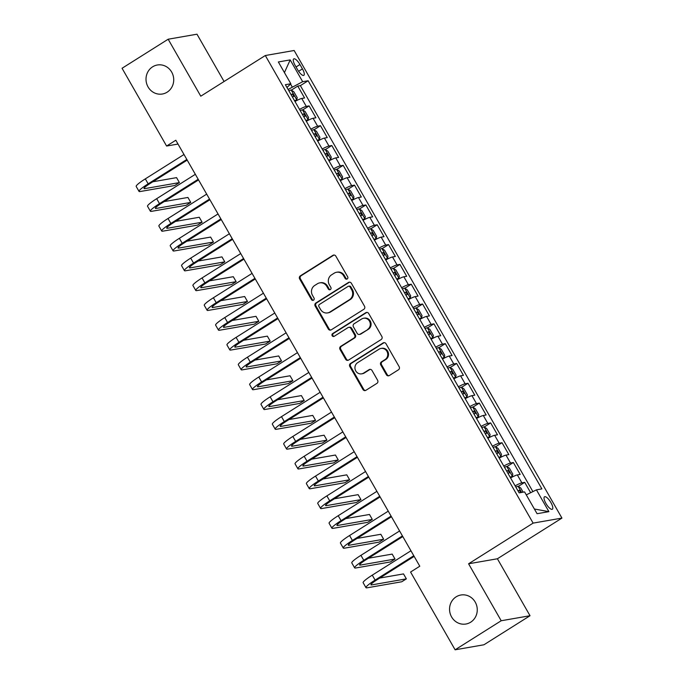 <?xml version="1.0" encoding="UTF-8"?>
<svg xmlns="http://www.w3.org/2000/svg" width="684" height="684" viewBox="0 0 684 684"><rect width="100%" height="100%" fill="white"/><g stroke="black" fill="none" stroke-linecap="round" stroke-linejoin="round"><path stroke-width="1.03" d="M347.19 278.961A1.582 1.488 -99.9 0 0 347.677 276.806L335.835 256.141A2.257 2.12 -99.9 0 0 332.92 255.337L300.336 275.866A2.257 2.12 -99.9 0 0 299.643 278.952L311.476 299.618A1.582 1.488 -99.9 0 0 313.52 300.173A1.582 1.488 -99.9 0 0 314.007 298.019L312.477 295.343A7.225 6.789 -99.9 0 1 314.708 285.467L317.419 283.757A7.225 6.789 -99.9 0 1 319.744 282.86A7.225 6.789 -99.9 0 1 326.772 286.331L328.311 289.007A1.582 1.488 -99.9 0 0 330.355 289.571A1.582 1.488 -99.9 0 0 330.842 287.408L329.312 284.732A7.225 6.789 -99.9 0 1 331.535 274.865L334.254 273.155A7.225 6.789 -99.9 0 1 336.579 272.258A7.225 6.789 -99.9 0 1 343.607 275.729L345.138 278.397A1.582 1.488 -99.9 0 0 347.19 278.961M456.142 596.833A14.723 13.825 -99.9 0 0 450.474 614.506A14.723 13.825 -99.9 0 0 465.932 624.022A14.723 13.825 -99.9 0 0 470.669 622.201A14.723 13.825 -99.9 0 0 476.338 604.528A14.723 13.825 -99.9 0 0 460.879 595.012A14.723 13.825 -99.9 0 0 456.142 596.833M152.6 66.827A14.723 13.825 -99.9 0 0 146.932 84.491A14.723 13.825 -99.9 0 0 162.39 94.007A14.723 13.825 -99.9 0 0 167.127 92.186A14.723 13.825 -99.9 0 0 172.796 74.513A14.723 13.825 -99.9 0 0 157.337 64.997A14.723 13.825 -99.9 0 0 152.6 66.827M550.911 502.586A7.362 2.36 57.8 0 0 544.498 496.789A7.362 2.36 57.8 0 0 545.926 503.45A7.362 2.36 57.8 0 0 552.347 509.247A7.362 2.36 57.8 0 0 550.911 502.586M386.4 374.747A2.257 2.12 -99.9 0 0 389.324 375.55L398.464 369.787A2.257 2.12 -99.9 0 0 399.157 366.701L386.015 343.753A2.257 2.12 -99.9 0 0 383.091 342.949L350.516 363.478A2.257 2.12 -99.9 0 0 349.815 366.564L362.965 389.512A2.257 2.12 -99.9 0 0 365.889 390.316L376.927 383.365A2.257 2.12 -99.9 0 0 377.619 380.278L371.993 370.454A2.257 2.12 -99.9 0 0 369.078 369.651L363.597 373.096A6.045 5.677 -99.9 0 1 355.312 369.941A6.045 5.677 -99.9 0 1 357.638 362.691L379.09 349.182A6.045 5.677 -99.9 0 1 387.375 352.337A6.045 5.677 -99.9 0 1 385.049 359.587L381.475 361.836A2.257 2.12 -99.9 0 0 380.774 364.923L386.4 374.747L387.178 374.61A2.257 2.12 -99.9 0 0 388.982 375.721M468.583 563.787L501.201 620.747L455.108 649.8L483.93 644.781L530.023 615.728L497.405 558.768L561.94 518.096L533.118 523.115L468.583 563.787L497.405 558.768M224.078 81.507L196.983 34.2L168.161 39.219L200.78 96.188L265.315 55.515L533.118 523.115M168.161 39.219L122.06 68.272L166.597 146.043L178.011 144.05M455.108 649.8L410.571 572.029L419.788 566.224L175.822 140.229L166.597 146.043M363.828 309.305A2.257 2.12 -99.9 0 0 364.521 306.218L351.379 283.27A2.257 2.12 -99.9 0 0 348.455 282.466L315.871 302.995A2.257 2.12 -99.9 0 0 315.179 306.081L328.32 329.03A2.257 2.12 -99.9 0 0 331.244 329.833L363.828 309.305M368.693 313.511L381.843 336.46A2.257 2.12 -99.9 0 1 381.142 339.546L348.566 360.075A2.257 2.12 -99.9 0 1 345.642 359.271L340.016 349.447A2.257 2.12 -99.9 0 1 340.717 346.369L353.927 338.041A2.257 2.12 -99.9 0 0 354.62 334.955L350.892 328.44A2.257 2.12 -99.9 0 0 347.968 327.636L334.211 336.306A1.582 1.488 -99.9 0 1 332.048 335.476A1.582 1.488 -99.9 0 1 332.655 333.578L365.778 312.708A2.257 2.12 -99.9 0 1 368.693 313.511M530.647 492.711L524.714 482.348L518.267 486.418M515.112 485.845A9.2 1.137 -29.8 0 1 521.875 482.844L517.335 474.918L520.182 474.422L513.368 462.538L506.921 466.608M503.766 466.035A9.2 1.137 -29.8 0 1 510.529 463.034L505.989 455.108L508.828 454.612L502.022 442.728L495.567 446.789M492.42 446.216A9.2 1.137 -29.8 0 1 499.183 443.215L494.643 435.298L497.482 434.802L490.676 422.909L484.221 426.978M481.066 426.406A9.2 1.137 -29.8 0 1 487.829 423.405L483.297 415.479L486.136 414.983L479.33 403.098L472.875 407.16M469.72 406.587A9.2 1.137 -29.8 0 1 476.483 403.594L471.943 395.668L474.79 395.172L467.984 383.279L461.529 387.349M458.374 386.776A9.2 1.137 -29.8 0 1 465.137 383.775L460.597 375.849L463.444 375.354L456.63 363.469L450.183 367.539M447.028 366.966A9.2 1.137 -29.8 0 1 453.791 363.965L449.251 356.039L452.098 355.543L445.284 343.659L438.837 347.72M435.682 347.147A9.2 1.137 -29.8 0 1 442.445 344.155L437.905 336.229L440.744 335.733L433.938 323.84L427.483 327.91M424.337 327.337A9.2 1.137 -29.8 0 1 431.1 324.336L426.559 316.41L429.398 315.914L422.592 304.029L416.137 308.091M412.982 307.526A9.2 1.137 -29.8 0 1 419.745 304.525L415.205 296.599L418.052 296.104L411.246 284.211L404.791 288.28M401.636 287.707A9.2 1.137 -29.8 0 1 408.399 284.706L403.859 276.781L406.706 276.293L399.901 264.4L393.445 268.47M390.29 267.897A9.2 1.137 -29.8 0 1 397.053 264.896L392.513 256.97L395.361 256.474L388.546 244.59L382.099 248.651M378.945 248.078A9.2 1.137 -29.8 0 1 385.708 245.086L381.168 237.16L384.015 236.664L377.2 224.771L370.745 228.841M367.599 228.268A9.2 1.137 -29.8 0 1 374.362 225.267L369.822 217.341L372.66 216.845L365.854 204.961L359.399 209.03M356.253 208.458A9.2 1.137 -29.8 0 1 363.007 205.457L358.476 197.531L361.314 197.035L354.509 185.15L348.053 189.212M344.898 188.639A9.2 1.137 -29.8 0 1 351.661 185.646L347.121 177.72L349.969 177.224L343.163 165.331L336.708 169.401M333.553 168.828A9.2 1.137 -29.8 0 1 340.316 165.827L335.776 157.901L338.623 157.405L331.808 145.521L325.362 149.582M322.207 149.018A9.2 1.137 -29.8 0 1 328.97 146.017L324.43 138.091L327.277 137.595L320.463 125.702L314.016 129.772M310.861 129.199A9.2 1.137 -29.8 0 1 317.624 126.198L313.084 118.272L315.923 117.776L309.117 105.892L306.278 106.388A9.2 1.137 150.2 0 0 299.515 109.389M302.661 109.962L309.117 105.892M295.112 65.356L297.608 69.717A7.131 2.283 57.8 0 0 303.833 75.334A7.131 2.283 57.8 0 0 302.439 68.879L299.943 64.518A7.131 2.283 57.8 0 0 293.727 58.901A7.131 2.283 57.8 0 0 295.112 65.356M561.94 518.096L294.146 50.496L265.315 55.515M526.278 494.874L536.427 489.855L541.882 488.906L308.125 80.746L302.67 81.695L288.101 89.459M536.427 489.855L548.91 511.649L537.068 513.71L524.585 491.916L519.13 492.865L285.373 84.705L290.828 83.756L278.345 61.962L290.187 59.901L302.67 81.695M532.887 491.608L300.379 85.628L297.771 86.081L304.577 97.966L301.738 98.462A9.2 1.137 150.2 0 0 294.975 101.463M317.624 126.198L320.463 125.702M328.97 146.017L331.808 145.521M340.316 165.827L343.163 165.331M351.661 185.646L354.509 185.15M363.007 205.457L365.854 204.961M374.362 225.267L377.2 224.771M385.708 245.086L388.546 244.59M397.053 264.896L399.901 264.4M408.399 284.706L411.246 284.211M419.745 304.525L422.592 304.029M431.1 324.336L433.938 323.84M442.445 344.155L445.284 343.659M453.791 363.965L456.63 363.469M465.137 383.775L467.984 383.279M476.483 403.594L479.33 403.098M487.829 423.405L490.676 422.909M499.183 443.215L502.022 442.728M510.529 463.034L513.368 462.538M521.875 482.844L524.714 482.348M292.179 86.885L290.546 84.029M501.201 620.747L530.023 615.728M291.316 90.143L297.771 86.081M300.379 85.628L308.125 80.746M286.964 87.484L290.828 83.756M313.084 118.272A9.2 1.137 150.2 0 0 306.321 121.273M324.43 138.091A9.2 1.137 150.2 0 0 317.667 141.092M335.776 157.901A9.2 1.137 150.2 0 0 329.013 160.902M347.121 177.72A9.2 1.137 150.2 0 0 340.358 180.713M358.476 197.531A9.2 1.137 150.2 0 0 351.713 200.532M369.822 217.341A9.2 1.137 150.2 0 0 363.059 220.342M381.168 237.16A9.2 1.137 150.2 0 0 374.404 240.152M392.513 256.97A9.2 1.137 150.2 0 0 385.75 259.971M403.859 276.781A9.2 1.137 150.2 0 0 397.096 279.782M415.205 296.599A9.2 1.137 150.2 0 0 408.451 299.601M426.559 316.41A9.2 1.137 150.2 0 0 419.796 319.411M437.905 336.229A9.2 1.137 150.2 0 0 431.142 339.221M449.251 356.039A9.2 1.137 150.2 0 0 442.488 359.04M460.597 375.849A9.2 1.137 150.2 0 0 453.834 378.851M471.943 395.668A9.2 1.137 150.2 0 0 465.18 398.661M483.297 415.479A9.2 1.137 150.2 0 0 476.534 418.48M494.643 435.298A9.2 1.137 150.2 0 0 487.88 438.29M505.989 455.108A9.2 1.137 150.2 0 0 499.226 458.109M517.335 474.918A9.2 1.137 150.2 0 0 510.572 477.919M284.433 72.581L290.187 59.901M548.91 511.649L534.375 509.007M347.062 279.038A1.582 1.488 -99.9 0 1 345.916 278.26L344.385 275.592A7.225 6.789 -99.9 0 0 337.357 272.121L336.579 272.258M319.744 282.86L320.522 282.723A7.225 6.789 -99.9 0 1 327.559 286.194L329.089 288.87A1.582 1.488 -99.9 0 0 330.227 289.64M334.04 255.021A2.257 2.12 -99.9 0 0 333.698 255.2L301.114 275.729A2.257 2.12 -99.9 0 0 300.421 278.815L312.255 299.481A1.582 1.488 -99.9 0 0 313.392 300.25M349.575 282.159A2.257 2.12 -99.9 0 0 349.233 282.33L316.658 302.858A2.257 2.12 -99.9 0 0 315.957 305.945L329.098 328.893A2.257 2.12 -99.9 0 0 330.902 330.004M350.071 287.006A1.582 1.488 -99.9 0 0 348.019 286.442L319.428 304.466A1.582 1.488 -99.9 0 0 318.941 306.62L320.557 309.442A7.225 6.789 -99.9 0 0 327.585 312.913A7.225 6.789 -99.9 0 0 329.91 312.015L349.456 299.695A7.225 6.789 -99.9 0 0 351.687 289.828L350.071 287.006L350.849 286.87A1.582 1.488 -99.9 0 0 349.31 286.109L348.532 286.245M327.585 312.913L328.363 312.776A7.225 6.789 -99.9 0 0 330.688 311.878L329.91 312.015M350.849 286.87L352.465 289.691A7.225 6.789 -99.9 0 1 350.234 299.566L330.688 311.878M348.695 327.354L349.473 327.217A2.257 2.12 -99.9 0 1 351.67 328.303L355.398 334.818A2.257 2.12 -99.9 0 1 354.705 337.905L341.496 346.232A2.257 2.12 -99.9 0 0 340.794 349.319L346.42 359.134A2.257 2.12 -99.9 0 0 348.224 360.246M366.898 312.4A2.257 2.12 -99.9 0 0 366.556 312.571L333.433 333.441A1.582 1.488 -99.9 0 0 334.083 336.374M367.633 329.397A6.045 5.677 -99.9 0 0 363.623 318.248A6.045 5.677 -99.9 0 0 361.674 318.992L354.124 323.754A2.257 2.12 -99.9 0 0 353.423 326.841L357.159 333.356A2.257 2.12 -99.9 0 0 360.083 334.16L368.411 329.261A6.045 5.677 -99.9 0 0 364.401 318.111L363.623 318.248M359.356 334.442L360.135 334.305A2.257 2.12 -99.9 0 0 360.861 334.023L360.083 334.16M368.411 329.261L360.861 334.023M381.031 348.43L381.809 348.293A6.045 5.677 -99.9 0 1 385.827 359.451L382.253 361.699A2.257 2.12 -99.9 0 0 381.552 364.786L387.178 374.61M361.656 373.849L362.434 373.712A6.045 5.677 -99.9 0 0 364.375 372.968L363.597 373.096M370.198 369.343A2.257 2.12 -99.9 0 0 369.856 369.514L364.375 372.968M384.22 342.641A2.257 2.12 -99.9 0 0 383.869 342.812L351.294 363.341A2.257 2.12 -99.9 0 0 350.601 366.427L363.743 389.376A2.257 2.12 -99.9 0 0 365.538 390.496M294.804 101.164L296.779 99.915L297.207 97.667L293.795 91.724L291.102 90.014A6.096 0.752 150.2 0 0 288.896 90.852M296.779 99.915A6.096 0.752 150.2 0 0 294.573 100.762M292.41 96.991A6.096 0.752 -29.8 0 1 293.812 96.401L292.453 94.024A6.096 0.752 150.2 0 0 291.051 94.614M187.202 160.107L150.104 183.492A11.508 1.419 150.2 0 0 144.016 188.528A11.508 1.419 150.2 0 0 144.777 188.622L179.405 182.594L174.796 185.501L140.169 191.529A17.254 2.138 -29.8 0 1 139.023 191.392L136.184 186.433A17.254 2.138 -29.8 0 1 145.316 178.875L183.996 154.507M139.023 191.392A17.254 2.138 -29.8 0 1 148.154 183.834L186.835 159.458M179.405 182.594L176.566 177.635L152.831 181.773M306.15 120.974L308.125 119.734L308.552 117.477L305.149 111.535L302.456 109.825A6.096 0.752 150.2 0 0 300.242 110.663M308.125 119.734A6.096 0.752 150.2 0 0 305.919 120.572M303.764 116.81A6.096 0.752 -29.8 0 1 305.158 116.212L303.799 113.835A6.096 0.752 150.2 0 0 302.396 114.425M317.496 140.793L319.471 139.545L319.898 137.296L316.495 131.345L313.802 129.635A6.096 0.752 150.2 0 0 311.588 130.482M319.471 139.545A6.096 0.752 150.2 0 0 317.265 140.382M315.11 136.62A6.096 0.752 -29.8 0 1 316.504 136.022L315.144 133.645A6.096 0.752 150.2 0 0 313.751 134.244M328.842 160.603L330.817 159.355L331.244 157.106L327.841 151.164L325.148 149.454A6.096 0.752 150.2 0 0 322.942 150.292M330.817 159.355A6.096 0.752 150.2 0 0 328.611 160.201M326.456 156.431A6.096 0.752 -29.8 0 1 327.85 155.841L326.49 153.464A6.096 0.752 150.2 0 0 325.097 154.054M340.196 180.414L342.171 179.174L342.59 176.917L339.187 170.974L336.494 169.264A6.096 0.752 150.2 0 0 334.288 170.102M342.171 179.174A6.096 0.752 150.2 0 0 339.957 180.012M337.802 176.25A6.096 0.752 -29.8 0 1 339.204 175.651L337.836 173.274A6.096 0.752 150.2 0 0 336.442 173.873M198.548 179.926L161.45 203.302A11.508 1.419 150.2 0 0 155.362 208.346A11.508 1.419 150.2 0 0 156.123 208.44L190.75 202.404L186.142 205.311L151.515 211.339A17.254 2.138 -29.8 0 1 150.369 211.202L147.53 206.252A17.254 2.138 -29.8 0 1 156.67 198.693L195.342 174.317M150.369 211.202A17.254 2.138 -29.8 0 1 159.5 203.644L198.18 179.276M190.75 202.404L187.92 197.454L164.177 201.583M209.903 199.737L172.796 223.121A11.508 1.419 150.2 0 0 166.708 228.157A11.508 1.419 150.2 0 0 167.477 228.251L202.105 222.223L197.488 225.121L162.86 231.158A17.254 2.138 -29.8 0 1 161.715 231.021L158.885 226.062A17.254 2.138 -29.8 0 1 168.016 218.504L206.688 194.136M161.715 231.021A17.254 2.138 -29.8 0 1 170.855 223.454L209.526 199.087M202.105 222.223L199.266 217.264L175.523 221.402M221.248 219.555L184.141 242.931A11.508 1.419 150.2 0 0 178.054 247.976A11.508 1.419 150.2 0 0 178.823 248.061L213.451 242.033L208.842 244.94L174.215 250.968A17.254 2.138 -29.8 0 1 173.069 250.831L170.23 245.881A17.254 2.138 -29.8 0 1 179.362 238.323L218.034 213.947M173.069 250.831A17.254 2.138 -29.8 0 1 182.201 243.273L220.872 218.897M213.451 242.033L210.612 237.083L186.869 241.213M232.594 239.366L195.496 262.75A11.508 1.419 150.2 0 0 189.408 267.786A11.508 1.419 150.2 0 0 190.169 267.88L224.797 261.844L220.188 264.751L185.561 270.787A17.254 2.138 -29.8 0 1 184.415 270.642L181.576 265.691A17.254 2.138 -29.8 0 1 190.708 258.133L229.388 233.757M184.415 270.642A17.254 2.138 -29.8 0 1 193.546 263.083L232.218 238.716M224.797 261.844L221.958 256.893L198.223 261.031M351.542 200.232L353.517 198.984L353.936 196.736L350.533 190.785L347.84 189.083A6.096 0.752 150.2 0 0 345.634 189.921M353.517 198.984A6.096 0.752 150.2 0 0 351.311 199.822M349.148 196.06A6.096 0.752 -29.8 0 1 350.55 195.47L349.182 193.085A6.096 0.752 150.2 0 0 347.788 193.683M243.94 259.176L206.842 282.56A11.508 1.419 150.2 0 0 200.754 287.596A11.508 1.419 150.2 0 0 201.515 287.69L236.142 281.663L231.534 284.561L196.906 290.597A17.254 2.138 -29.8 0 1 195.761 290.461L192.922 285.502A17.254 2.138 -29.8 0 1 202.054 277.943L240.734 253.576M195.761 290.461A17.254 2.138 -29.8 0 1 204.892 282.902L243.564 258.526M236.142 281.663L233.304 276.704L209.569 280.842M362.888 220.043L364.863 218.803L365.29 216.546L361.879 210.604L359.185 208.894A6.096 0.752 150.2 0 0 356.98 209.732M364.863 218.803A6.096 0.752 150.2 0 0 362.657 219.641M360.502 215.87A6.096 0.752 -29.8 0 1 361.896 215.28L360.536 212.904A6.096 0.752 150.2 0 0 359.134 213.493M255.286 278.995L218.187 302.371A11.508 1.419 150.2 0 0 212.1 307.415A11.508 1.419 150.2 0 0 212.861 307.509L247.488 301.473L242.88 304.38L208.252 310.408A17.254 2.138 -29.8 0 1 207.107 310.271L204.268 305.321A17.254 2.138 -29.8 0 1 213.399 297.762L252.08 273.386M207.107 310.271A17.254 2.138 -29.8 0 1 216.238 302.713L254.918 278.337M247.488 301.473L244.65 296.523L220.915 300.652M374.233 239.862L376.209 238.613L376.636 236.356L373.233 230.414L370.54 228.704A6.096 0.752 150.2 0 0 368.325 229.542M376.209 238.613A6.096 0.752 150.2 0 0 374.003 239.451M371.848 235.689A6.096 0.752 -29.8 0 1 373.242 235.091L371.882 232.714A6.096 0.752 150.2 0 0 370.48 233.312M266.64 298.805L229.533 322.19A11.508 1.419 150.2 0 0 223.446 327.226A11.508 1.419 150.2 0 0 224.207 327.32L258.834 321.283L254.226 324.19L219.598 330.227A17.254 2.138 -29.8 0 1 218.452 330.081L215.614 325.131A17.254 2.138 -29.8 0 1 224.754 317.573L263.425 293.197M218.452 330.081A17.254 2.138 -29.8 0 1 227.584 322.523L266.264 298.156M258.834 321.283L256.004 316.333L232.261 320.471M385.579 259.672L387.554 258.424L387.982 256.175L384.579 250.233L381.886 248.523A6.096 0.752 150.2 0 0 379.671 249.361M387.554 258.424A6.096 0.752 150.2 0 0 385.349 259.27M383.194 255.5A6.096 0.752 -29.8 0 1 384.588 254.91L383.228 252.533A6.096 0.752 150.2 0 0 381.834 253.123M277.986 318.616L240.879 342A11.508 1.419 150.2 0 0 234.792 347.036A11.508 1.419 150.2 0 0 235.561 347.13L270.189 341.102L265.572 344.009L230.944 350.037A17.254 2.138 -29.8 0 1 229.798 349.9L226.968 344.941A17.254 2.138 -29.8 0 1 236.1 337.383L274.771 313.016M229.798 349.9A17.254 2.138 -29.8 0 1 238.938 342.342L277.61 317.966M270.189 341.102L267.35 336.143L243.607 340.281M396.925 279.482L398.909 278.243L399.328 275.985L395.925 270.043L393.232 268.333A6.096 0.752 150.2 0 0 391.026 269.171M398.909 278.243A6.096 0.752 150.2 0 0 396.694 279.081M394.54 275.319A6.096 0.752 -29.8 0 1 395.933 274.72L394.574 272.343A6.096 0.752 150.2 0 0 393.18 272.942M289.332 338.435L252.234 361.81A11.508 1.419 150.2 0 0 246.137 366.855A11.508 1.419 150.2 0 0 246.907 366.949L281.534 360.913L276.926 363.82L242.298 369.847A17.254 2.138 -29.8 0 1 241.153 369.711L238.314 364.76A17.254 2.138 -29.8 0 1 247.446 357.202L286.117 332.826M241.153 369.711A17.254 2.138 -29.8 0 1 250.284 362.152L288.956 337.785M281.534 360.913L278.696 355.962L254.952 360.092M408.28 299.301L410.255 298.053L410.674 295.804L407.271 289.854L404.577 288.144A6.096 0.752 150.2 0 0 402.372 288.99M410.255 298.053A6.096 0.752 150.2 0 0 408.04 298.891M405.886 295.129A6.096 0.752 -29.8 0 1 407.288 294.53L405.92 292.154A6.096 0.752 150.2 0 0 404.526 292.752M300.678 358.245L263.579 381.629A11.508 1.419 150.2 0 0 257.492 386.665A11.508 1.419 150.2 0 0 258.253 386.759L292.88 380.731L288.272 383.63L253.644 389.666A17.254 2.138 -29.8 0 1 252.499 389.529L249.66 384.57A17.254 2.138 -29.8 0 1 258.791 377.012L297.472 352.645M252.499 389.529A17.254 2.138 -29.8 0 1 261.63 381.971L300.302 357.595M292.88 380.731L290.042 375.772L266.307 379.911M419.625 319.112L421.601 317.872L422.019 315.615L418.617 309.672L415.923 307.962A6.096 0.752 150.2 0 0 413.717 308.8M421.601 317.872A6.096 0.752 150.2 0 0 419.395 318.71M417.231 314.939A6.096 0.752 -29.8 0 1 418.634 314.349L417.274 311.972A6.096 0.752 150.2 0 0 415.872 312.562M312.024 378.064L274.925 401.44A11.508 1.419 150.2 0 0 268.838 406.484A11.508 1.419 150.2 0 0 269.599 406.57L304.226 400.542L299.618 403.449L264.99 409.477A17.254 2.138 -29.8 0 1 263.844 409.34L261.006 404.389A17.254 2.138 -29.8 0 1 270.137 396.831L308.817 372.455M263.844 409.34A17.254 2.138 -29.8 0 1 272.976 401.782L311.656 377.406M304.226 400.542L301.387 395.591L277.653 399.721M430.971 338.931L432.946 337.682L433.374 335.425L429.962 329.483L427.269 327.773A6.096 0.752 150.2 0 0 425.063 328.611M432.946 337.682A6.096 0.752 150.2 0 0 430.74 338.52M428.586 334.758A6.096 0.752 -29.8 0 1 429.979 334.16L428.62 331.783A6.096 0.752 150.2 0 0 427.218 332.381M323.37 397.874L286.271 421.258A11.508 1.419 150.2 0 0 280.183 426.294A11.508 1.419 150.2 0 0 280.944 426.388L315.572 420.352L310.964 423.259L276.336 429.296A17.254 2.138 -29.8 0 1 275.19 429.15L272.352 424.2A17.254 2.138 -29.8 0 1 281.492 416.642L320.163 392.265M275.19 429.15A17.254 2.138 -29.8 0 1 284.322 421.592L323.002 397.224M315.572 420.352L312.742 415.402L288.999 419.54M334.724 417.685L297.617 441.069A11.508 1.419 150.2 0 0 291.529 446.105A11.508 1.419 150.2 0 0 292.299 446.199L326.926 440.171L322.309 443.07L287.682 449.106A17.254 2.138 -29.8 0 1 286.536 448.969L283.706 444.01A17.254 2.138 -29.8 0 1 292.837 436.452L331.509 412.084M286.536 448.969A17.254 2.138 -29.8 0 1 295.668 441.411L334.348 417.035M326.926 440.171L324.088 435.212L300.344 439.35M346.07 437.503L308.963 460.879A11.508 1.419 150.2 0 0 302.875 465.924A11.508 1.419 150.2 0 0 303.645 466.018L338.272 459.981L333.664 462.888L299.036 468.916A17.254 2.138 -29.8 0 1 297.891 468.779L295.052 463.829A17.254 2.138 -29.8 0 1 304.183 456.271L342.855 431.895M297.891 468.779A17.254 2.138 -29.8 0 1 307.022 461.221L345.694 436.845M338.272 459.981L335.434 455.031L311.69 459.161M442.317 358.741L444.292 357.493L444.72 355.244L441.317 349.302L438.624 347.592A6.096 0.752 150.2 0 0 436.409 348.43M444.292 357.493A6.096 0.752 150.2 0 0 442.086 358.331M439.932 354.568A6.096 0.752 -29.8 0 1 441.325 353.979L439.966 351.602A6.096 0.752 150.2 0 0 438.564 352.192M453.663 378.551L455.638 377.312L456.066 375.054L452.663 369.112L449.969 367.402A6.096 0.752 150.2 0 0 447.764 368.24M455.638 377.312A6.096 0.752 150.2 0 0 453.432 378.149M451.278 374.387A6.096 0.752 -29.8 0 1 452.671 373.789L451.312 371.412A6.096 0.752 150.2 0 0 449.918 372.002M465.009 398.37L466.992 397.122L467.411 394.865L464.009 388.922L461.315 387.212A6.096 0.752 150.2 0 0 459.109 388.059M466.992 397.122A6.096 0.752 150.2 0 0 464.778 397.96M462.623 394.198A6.096 0.752 -29.8 0 1 464.026 393.599L462.658 391.222A6.096 0.752 150.2 0 0 461.264 391.821M357.416 457.314L320.317 480.698A11.508 1.419 150.2 0 0 314.23 485.734A11.508 1.419 150.2 0 0 314.991 485.828L349.618 479.792L345.01 482.699L310.382 488.735A17.254 2.138 -29.8 0 1 309.236 488.59L306.398 483.639A17.254 2.138 -29.8 0 1 315.529 476.081L354.201 451.705M309.236 488.59A17.254 2.138 -29.8 0 1 318.368 481.032L357.039 456.664M349.618 479.792L346.779 474.841L323.045 478.98M476.363 418.18L478.338 416.932L478.757 414.684L475.354 408.741L472.661 407.031A6.096 0.752 150.2 0 0 470.455 407.869M478.338 416.932A6.096 0.752 150.2 0 0 476.124 417.779M473.969 414.008A6.096 0.752 -29.8 0 1 475.371 413.418L474.003 411.041A6.096 0.752 150.2 0 0 472.61 411.631M368.762 477.133L331.663 500.508A11.508 1.419 150.2 0 0 325.575 505.553A11.508 1.419 150.2 0 0 326.336 505.638L360.964 499.611L356.355 502.518L321.728 508.545A17.254 2.138 -29.8 0 1 320.582 508.409L317.744 503.458A17.254 2.138 -29.8 0 1 326.875 495.891L365.555 471.524M320.582 508.409A17.254 2.138 -29.8 0 1 329.714 500.85L368.385 476.474M360.964 499.611L358.125 494.652L334.391 498.79M487.709 437.991L489.684 436.751L490.112 434.494L486.7 428.552L484.007 426.842A6.096 0.752 150.2 0 0 481.801 427.68M489.684 436.751A6.096 0.752 150.2 0 0 487.478 437.589M485.315 433.827A6.096 0.752 -29.8 0 1 486.717 433.228L485.358 430.852A6.096 0.752 150.2 0 0 483.956 431.45M380.107 496.943L343.009 520.327A11.508 1.419 150.2 0 0 336.921 525.363A11.508 1.419 150.2 0 0 337.682 525.457L372.31 519.421L367.701 522.328L333.074 528.356A17.254 2.138 -29.8 0 1 331.928 528.219L329.089 523.269A17.254 2.138 -29.8 0 1 338.221 515.71L376.901 491.334M331.928 528.219A17.254 2.138 -29.8 0 1 341.059 520.661L379.74 496.293M372.31 519.421L369.471 514.471L345.736 518.609M499.055 457.81L501.03 456.561L501.457 454.313L498.055 448.362L495.361 446.652A6.096 0.752 150.2 0 0 493.147 447.498M501.03 456.561A6.096 0.752 150.2 0 0 498.824 457.399M496.669 453.637A6.096 0.752 -29.8 0 1 498.063 453.047L496.704 450.662A6.096 0.752 150.2 0 0 495.301 451.26M391.453 516.753L354.355 540.138A11.508 1.419 150.2 0 0 348.267 545.174A11.508 1.419 150.2 0 0 349.028 545.268L383.656 539.24L379.047 542.138L344.42 548.175A17.254 2.138 -29.8 0 1 343.274 548.038L340.435 543.079A17.254 2.138 -29.8 0 1 349.575 535.521L388.247 511.153M343.274 548.038A17.254 2.138 -29.8 0 1 352.405 540.48L391.086 516.104M383.656 539.24L380.826 534.281L357.082 538.419M510.401 477.62L512.376 476.38L512.803 474.123L509.4 468.181L506.707 466.471A6.096 0.752 150.2 0 0 504.493 467.309M512.376 476.38A6.096 0.752 150.2 0 0 510.17 477.218M508.015 473.448A6.096 0.752 -29.8 0 1 509.409 472.858L508.05 470.481A6.096 0.752 150.2 0 0 506.656 471.071M402.808 536.572L365.701 559.948A11.508 1.419 150.2 0 0 359.613 564.993A11.508 1.419 150.2 0 0 360.382 565.078L395.01 559.05L390.393 561.957L355.766 567.985A17.254 2.138 -29.8 0 1 354.62 567.848L351.79 562.898A17.254 2.138 -29.8 0 1 360.921 555.34L399.593 530.964M354.62 567.848A17.254 2.138 -29.8 0 1 363.76 560.29L402.431 535.914M395.01 559.05L392.171 554.1L368.428 558.229M523.14 492.172L520.746 487.991L518.053 486.281A6.096 0.752 150.2 0 0 515.847 487.119M520.755 492.668L519.395 490.291A6.096 0.752 150.2 0 0 518.002 490.89M414.153 556.383L377.046 579.767A11.508 1.419 150.2 0 0 370.959 584.803A11.508 1.419 150.2 0 0 371.728 584.897L406.356 578.861L401.747 581.768L367.12 587.804A17.254 2.138 -29.8 0 1 365.974 587.659L363.136 582.708A17.254 2.138 -29.8 0 1 372.267 575.15L410.939 550.774M365.974 587.659A17.254 2.138 -29.8 0 1 375.106 580.1L413.777 555.733M406.356 578.861L403.517 573.91L379.774 578.048M306.278 106.388L301.738 98.462M296.044 66.981L299.943 64.518M298.609 71.298L302.439 68.879M344.385 275.592L343.607 275.729M329.089 288.87L328.311 289.007M327.559 286.194L326.772 286.331M312.255 299.481L311.476 299.618M300.421 278.815L299.643 278.952M301.114 275.729L300.336 275.866M333.698 255.2L332.92 255.337M345.916 278.26L345.138 278.397M329.098 328.893L328.32 329.03M315.957 305.945L315.179 306.081M316.658 302.858L315.871 302.995M349.233 282.33L348.455 282.466M350.234 299.566L349.456 299.695M352.465 289.691L351.687 289.828M346.42 359.134L345.642 359.271M340.794 349.319L340.016 349.447M341.496 346.232L340.717 346.369M354.705 337.905L353.927 338.041M355.398 334.818L354.62 334.955M351.67 328.303L350.892 328.44M333.433 333.441L332.655 333.578M366.556 312.571L365.778 312.708M381.552 364.786L380.774 364.923M382.253 361.699L381.475 361.836M385.827 359.451L385.049 359.587M369.856 369.514L369.078 369.651M363.743 389.376L362.965 389.512M350.601 366.427L349.815 366.564M351.294 363.341L350.516 363.478M383.869 342.812L383.091 342.949M296.788 99.864L291.17 90.057M291.17 94.828L292.453 94.024M145.316 178.875L148.154 183.834M144.324 187.826L144.777 188.622M308.133 119.674L302.516 109.867M302.516 114.638L303.799 113.835M319.488 139.485L313.87 129.678M313.87 134.449L315.144 133.645M330.834 159.304L325.216 149.497M325.216 154.268L326.49 153.464M342.18 179.114L336.562 169.307M336.562 174.078L337.836 173.274M156.67 198.693L159.5 203.644M155.67 207.637L156.123 208.44M168.016 218.504L170.855 223.454M167.016 227.456L167.477 228.251M179.362 238.323L182.201 243.273M178.362 247.266L178.823 248.061M190.708 258.133L193.546 263.083M189.707 267.076L190.169 267.88M353.525 198.933L347.908 189.117M347.908 193.897L349.182 193.085M202.054 277.943L204.892 282.902M201.062 286.895L201.515 287.69M364.871 218.743L359.254 208.936M359.254 213.707L360.536 212.904M213.399 297.762L216.238 302.713M212.408 306.706L212.861 307.509M376.217 238.554L370.608 228.747M370.608 233.518L371.882 232.714M224.754 317.573L227.584 322.523M223.753 326.524L224.207 327.32M387.572 258.372L381.954 248.566M381.954 253.337L383.228 252.533M236.1 337.383L238.938 342.342M235.099 346.335L235.561 347.13M398.917 278.183L393.3 268.376M393.3 273.147L394.574 272.343M247.446 357.202L250.284 362.152M246.445 366.145L246.907 366.949M410.263 297.993L404.646 288.186M404.646 292.957L405.92 292.154M258.791 377.012L261.63 381.971M257.8 385.964L258.253 386.759M421.609 317.812L415.992 308.005M415.992 312.776L417.274 311.972M270.137 396.831L272.976 401.782M269.145 405.774L269.599 406.57M432.955 337.622L427.338 327.816M427.338 332.586L428.62 331.783M281.492 416.642L284.322 421.592M280.491 425.585L280.944 426.388M292.837 436.452L295.668 441.411M291.837 445.404L292.299 446.199M304.183 456.271L307.022 461.221M303.183 465.214L303.645 466.018M444.309 357.441L438.692 347.634M438.692 352.405L439.966 351.602M455.655 377.252L450.038 367.445M450.038 372.216L451.312 371.412M467.001 397.062L461.384 387.255M461.384 392.026L462.658 391.222M315.529 476.081L318.368 481.032M314.529 485.033L314.991 485.828M478.347 416.881L472.729 407.074M472.729 411.845L474.003 411.041M326.875 495.891L329.714 500.85M325.883 504.843L326.336 505.638M489.693 436.691L484.075 426.884M484.075 431.655L485.358 430.852M338.221 515.71L341.059 520.661M337.229 524.654L337.682 525.457M501.039 456.51L495.421 446.695M495.421 451.474L496.704 450.662M349.575 535.521L352.405 540.48M348.575 544.473L349.028 545.268M512.393 476.32L506.776 466.514M506.776 471.285L508.05 470.481M360.921 555.34L363.76 560.29M359.921 564.283L360.382 565.078M521.618 492.437L518.121 486.324M518.121 491.095L519.395 490.291M372.267 575.15L375.106 580.1M371.267 584.093L371.728 584.897"/></g></svg>
